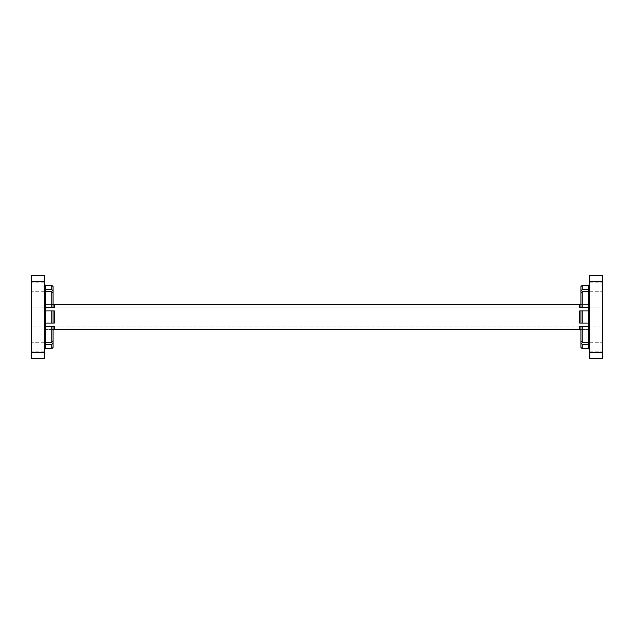 <?xml version="1.0" encoding="UTF-8"?>
<svg xmlns="http://www.w3.org/2000/svg" width="634" height="634" viewBox="0 0 634 634"><rect width="100%" height="100%" fill="white"/><g stroke="black" fill="none" stroke-linecap="round" stroke-linejoin="round"><path stroke-width="0.48" stroke-dasharray="3.17 2.38" d="M588.55 323.055L582.21 323.055L582.21 310.945L588.55 310.945L579.674 310.945L588.55 310.945L588.55 307.775L580.942 307.775L580.942 293.296L580.942 303.337A1.268 1.268 0 0 1 579.674 304.605L579.674 307.775L588.55 307.775L582.21 307.775L582.21 291.688L580.942 293.296L580.942 303.337A1.268 1.268 0 0 1 579.674 304.605L588.55 304.605L588.55 291.688L588.55 326.225L588.55 323.055L579.674 323.055L588.55 323.055L588.55 326.225L582.21 326.225L588.55 326.225L588.55 344.413L582.21 344.413L580.942 342.939L580.942 347.432M51.79 310.945L51.79 323.055L54.326 323.055L54.326 310.945L53.058 310.945L53.058 323.055L53.058 310.945L45.45 310.945L45.45 307.775L54.326 307.775L53.058 307.775L54.326 307.775L54.326 304.605L53.058 304.605L53.058 303.337A1.268 1.268 0 0 0 54.326 304.605L45.45 304.605L45.45 291.688L51.79 291.688L53.058 293.296L53.058 303.337A1.268 1.268 0 0 0 54.326 304.605L588.55 304.605L579.674 304.605L588.55 304.605L588.55 291.688L582.21 291.688M54.326 304.605A1.268 1.268 0 0 1 53.058 303.337A1.268 1.268 0 0 0 54.326 304.605A1.268 1.268 0 0 1 53.058 303.337A1.268 1.268 0 0 0 54.326 304.605L45.45 304.605L54.326 304.605L45.45 304.605L45.45 289.587L51.79 289.587L53.058 291.061L53.058 286.568M493.664 304.605L549.551 304.605M53.058 326.859L53.058 326.225L54.326 326.225L45.45 326.225L51.79 326.225L51.79 342.312L53.058 340.704L53.058 330.663L53.058 342.939L51.79 344.413L51.79 348.7M53.058 347.432L53.058 342.939M53.058 340.704L53.058 326.225L53.058 329.395L54.326 329.395A1.268 1.268 0 0 0 53.058 330.663A1.268 1.268 0 0 1 54.326 329.395A1.268 1.268 0 0 0 53.058 330.663A1.268 1.268 0 0 1 54.326 329.395L45.45 329.395L45.45 342.312L45.45 310.945L54.326 310.945L45.45 310.945L45.45 307.775L45.45 310.945M45.45 348.7L45.45 344.413L51.79 344.413M51.79 342.312L45.45 342.312L45.45 344.413L45.45 329.395L45.45 342.312M582.21 342.312L580.942 340.704L580.942 330.663A1.268 1.268 0 0 0 579.674 329.395L588.55 329.395L588.55 342.312L582.21 342.312L582.21 326.225L580.942 326.225L580.942 329.395L580.942 326.225L579.674 326.225L580.942 326.225L580.942 340.704L580.942 330.663A1.268 1.268 0 0 0 579.674 329.395L54.326 329.395L54.326 326.225L45.45 326.225L45.45 323.055L51.79 323.055M53.058 303.337L53.058 291.061M51.79 291.688L51.79 307.775L53.058 307.775L53.058 307.141M44.182 317L44.182 349.968L44.182 317M44.182 358.622L44.182 352.282L31.7 352.282L31.7 358.622L44.182 358.622M44.182 281.718L44.182 275.378L31.7 275.378L31.7 281.718L44.182 281.718L44.182 352.282M44.182 286.695L44.182 282.13L44.182 286.695M44.182 347.305L44.182 342.74L44.182 347.305M580.942 329.395L579.674 329.395A1.268 1.268 0 0 1 580.942 330.663L580.942 329.395L580.942 330.663A1.268 1.268 0 0 0 579.674 329.395L579.674 326.225L588.55 326.225M54.326 323.055L45.45 323.055L54.326 323.055M580.942 342.939L580.942 330.663A1.268 1.268 0 0 0 579.674 329.395L588.55 329.395L579.674 329.395L588.55 329.395L588.55 342.312M54.326 329.395A1.268 1.268 0 0 0 53.058 330.663A1.268 1.268 0 0 1 54.326 329.395L45.45 329.395L54.326 329.395L45.45 329.395L45.45 344.413M602.3 307.141L602.3 326.859L602.3 307.141L31.7 307.141L31.7 326.859L31.7 307.141L602.3 307.141M602.3 352.282L589.818 352.282L589.818 358.622L602.3 358.622L602.3 275.378L589.818 275.378L589.818 281.718L602.3 281.718M602.3 286.695L602.3 282.13L602.3 286.695M602.3 347.305L602.3 342.74L602.3 347.305M31.7 281.718L31.7 352.282M31.7 286.695L31.7 282.13L31.7 286.695M31.7 347.305L31.7 342.74L31.7 347.305M602.3 326.859L31.7 326.859L602.3 326.859M45.45 326.225L45.45 323.055M45.45 289.587L45.45 285.3M580.942 304.605L579.674 304.605A1.268 1.268 0 0 0 580.942 303.337A1.268 1.268 0 0 1 579.674 304.605A1.268 1.268 0 0 0 580.942 303.337L580.942 291.061L582.21 289.587L582.21 285.3M580.942 286.568L580.942 291.061M588.55 285.3L588.55 289.587L582.21 289.587M582.21 310.945L580.942 310.945L580.942 323.055L580.942 310.945L580.942 323.055L582.21 323.055M580.942 310.945L579.674 310.945L579.674 323.055L580.942 323.055M589.818 317L589.818 349.968L589.818 317M589.818 352.282L589.818 281.718M589.818 286.695L589.818 282.13L589.818 286.695M589.818 347.305L589.818 342.74L589.818 347.305M588.55 289.587L588.55 291.688M588.55 307.775L588.55 310.945M588.55 344.413L588.55 348.7M51.79 285.3L51.79 289.587M45.45 307.775L45.45 291.688M582.21 348.7L582.21 344.413M44.182 282.13L31.7 282.13L44.182 282.13M44.182 291.26L31.7 291.26L44.182 291.26M44.182 342.74L31.7 342.74L44.182 342.74M44.182 351.87L31.7 351.87L44.182 351.87M589.818 291.26L602.3 291.26L589.818 291.26M589.818 282.13L602.3 282.13L589.818 282.13M589.818 351.87L602.3 351.87L589.818 351.87M589.818 342.74L602.3 342.74L589.818 342.74"/><path stroke-width="0.95" d="M582.21 310.945L582.21 323.055L580.942 323.055L580.942 310.945L588.55 310.945L588.55 307.775L579.674 307.775L579.674 304.605L54.326 304.605A1.268 1.268 0 0 1 53.058 303.337L53.058 291.061L51.79 289.587L51.79 285.3L45.45 285.3L45.45 289.587L51.79 289.587M51.79 323.055L51.79 310.945L54.326 310.945L54.326 323.055L53.058 323.055L53.058 310.945L53.058 323.055L45.45 323.055L45.45 326.225L53.058 326.225L53.058 347.432L51.79 348.7L51.79 344.413L45.45 344.413L45.45 348.7L44.182 349.968M582.21 348.7L588.55 348.7L588.55 344.413L582.21 344.413L582.21 348.7L580.942 347.432L580.942 330.663A1.268 1.268 0 0 0 579.674 329.395L53.058 329.395L53.058 326.859M53.058 342.939L51.79 344.413M51.79 285.3L53.058 286.568L53.058 291.061M51.79 291.688L53.058 293.296L53.058 307.775L51.79 307.775L51.79 291.688L45.45 291.688L45.45 307.775L54.326 307.775L54.326 304.605L53.058 304.605L53.058 307.141M53.058 340.704L51.79 342.312L45.45 342.312L45.45 344.413M51.79 310.945L45.45 310.945L45.45 323.055M51.79 342.312L51.79 326.225L54.326 326.225L54.326 329.395A1.268 1.268 0 0 0 53.058 330.663A1.268 1.268 0 0 1 54.326 329.395M44.182 275.378L44.182 281.718L31.7 281.718L31.7 275.378L44.182 275.378M44.182 352.282L44.182 358.622L31.7 358.622L31.7 352.282L44.182 352.282L44.182 281.718M582.21 342.312L580.942 340.704L580.942 326.225L582.21 326.225L582.21 342.312L588.55 342.312L588.55 326.225L579.674 326.225L579.674 329.395L580.942 329.395M602.3 281.718L589.818 281.718L589.818 275.378L602.3 275.378L602.3 358.622L589.818 358.622L589.818 352.282L602.3 352.282M31.7 352.282L31.7 281.718M45.45 289.587L45.45 291.688M45.45 307.775L45.45 310.945M580.942 342.939L582.21 344.413M580.942 304.605L579.674 304.605A1.268 1.268 0 0 0 580.942 303.337L580.942 286.568L582.21 285.3L582.21 289.587L588.55 289.587L588.55 285.3L589.818 284.032M580.942 291.061L582.21 289.587M582.21 323.055L588.55 323.055L588.55 310.945M582.21 291.688L582.21 307.775L580.942 307.775L580.942 293.296L582.21 291.688L588.55 291.688L588.55 289.587M580.942 323.055L579.674 323.055L579.674 310.945L580.942 310.945M589.818 281.718L589.818 352.282M588.55 344.413L588.55 342.312M588.55 326.225L588.55 323.055M493.664 304.605L549.551 304.605M45.45 326.225L45.45 342.312M54.326 304.605A1.268 1.268 0 0 1 53.058 303.337M588.55 307.775L588.55 291.688M51.79 348.7L45.45 348.7M45.45 285.3L44.182 284.032M582.21 285.3L588.55 285.3M588.55 348.7L589.818 349.968"/></g></svg>

